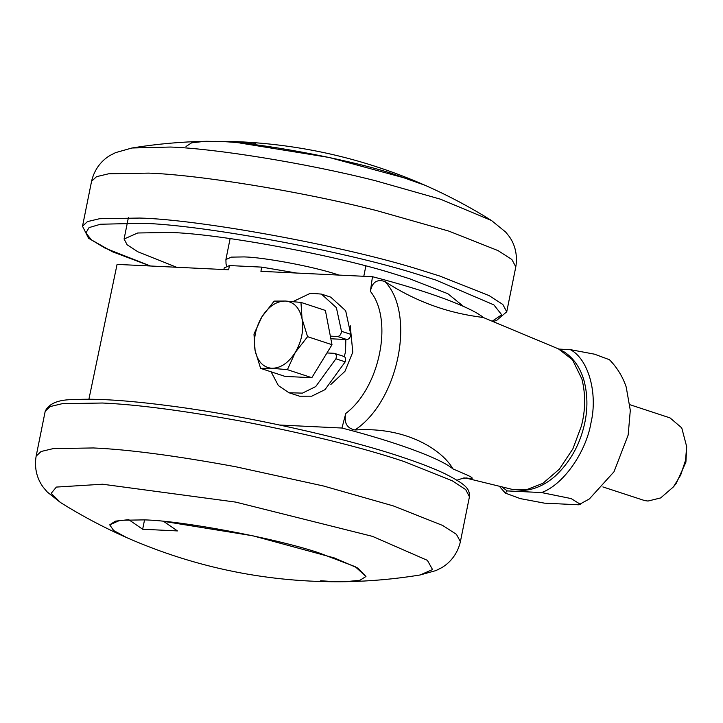 <?xml version="1.0" encoding="UTF-8"?>
<svg xmlns="http://www.w3.org/2000/svg" width="723" height="723" viewBox="0 0 723 723"><rect width="100%" height="100%" fill="white"/><g stroke="black" fill="none" stroke-linecap="round" stroke-linejoin="round"><path stroke-width="1.08" d="M460.388 541.69L456.457 534.351L442.666 525.458L393.303 505.901L323.615 486.028L235.752 466.76C175.96 455.761 128.504 449.489 93.375 447.953L53.177 448.622L41.094 451.495L36.15 456.141C33.366 472.264 40.199 483.56 43.913 488.07L47.338 492.074L60.443 502.485C81.6 515.752 103.723 527.483 126.805 537.668L113.719 530.592L109.715 524.835L120 520.289L144.275 519.882C181.148 520.659 272.625 537.623 317.822 552.462L355.255 566.696L365.955 576.502L359.937 580.28L345.223 581.708C269.173 582.801 196.367 568.124 126.805 537.668L113.628 530.519L109.715 524.835L115.328 521.156L128.739 519.656L142.657 529.245L177.46 530.926L163.552 521.337L252.815 535.797L334.333 557.939L357.849 568.106L365.955 576.502L359.964 580.271L345.169 581.717M331.387 581.446L320.696 580.759M176.629 267.257L137.903 251.812L127.14 244.79L124.085 239.006L137.704 232.987L169.86 232.454C217.252 233.529 333.059 254.559 394.369 273.963L409.805 278.816L447.853 293.719L463.506 306.416M492.86 321.482L496.466 320.533L506.742 311.794L502.81 304.455L489.028 295.562L439.656 276.005L420.804 270.077C344.275 245.802 199.087 219.394 139.729 218.057L99.53 218.726L87.447 221.609L82.503 226.245L91.568 181.319C95.183 165.585 105.675 157.795 110.845 155.029L115.517 152.652L131.911 148.007C156.566 143.976 181.5 141.735 206.733 141.283L220.56 141.554C256.34 142.359 343.777 158.247 390.068 172.896L425.142 185.323L410.619 179.611L329.101 157.46L239.828 143L255.644 143.19L236.475 141.627L220.822 141.563M602.883 486.922L644.663 500.587L648.025 501.039L660.677 497.921L673.465 486.859L680.677 475.092L685.512 460.406L686.687 446.669L681.744 427.871L670.031 417.894L629.932 404.708M673.465 486.859L676.267 483.325L685.91 462.16L686.687 446.669M330.863 384.455L344.961 371.306L352.788 352.155L350.212 325.639L352.788 352.155L344.961 371.306L330.863 384.455M344.256 356.556L345.54 351.803L345.829 339.503M321.437 294.089L330.736 297.144L345.675 310.727L350.763 334.333C350.42 337.46 349.128 339.195 346.895 339.548L332.607 338.861L330.754 338.256M501.798 486.841L507.212 490.908L505.278 493.068L520.226 498.599L544.392 503.145L578.716 504.799L589.372 498.942L614.017 471.748L628.17 435.02L630.302 410.321L626.199 387.013C622.729 376.728 617.153 367.627 609.471 359.72L594.514 354.18L570.357 349.643L558.906 349.092M300.958 302.404L285.35 301.03L274.162 301.111L261.862 316.873L253.981 334.089L255.083 350.501C253.24 339.096 255.499 327.881 261.862 316.873C268.676 306.344 276.502 301.057 285.35 301.03C294.008 301.898 299.575 307.826 302.051 318.807L300.958 302.404L325.386 310.438L330.348 336.141L337.605 336.493C339.837 336.141 341.129 334.406 341.473 331.279L336.385 307.664L321.446 294.089L310.492 293.231L293.032 301.581M271.098 371.821L278.373 385.576L288.974 392.752L302.449 393.122L315.716 386.579L335.924 358.789C336.828 355.698 336.258 353.863 334.216 353.312L326.959 352.96L311.821 377.695L285.034 376.403L260.605 368.369L271.785 368.287L287.402 369.661L295.273 352.435C288.459 362.973 280.632 368.251 271.785 368.287C263.127 367.411 257.56 361.482 255.083 350.501L260.605 368.369M344.012 356.457L334.216 353.312M288.974 392.752L299.638 396.213L311.749 396.177L325.007 389.643L345.214 361.852C346.127 358.753 345.558 356.927 343.506 356.367M302.051 318.807C303.895 330.212 301.636 341.428 295.273 352.435L307.573 336.674L302.051 318.807M330.348 336.141L332.002 344.708L326.959 352.96M287.402 369.661L311.821 377.695M307.573 336.674L332.002 344.708M507.212 490.908L541.536 492.562L571.125 498.572L580.361 504.283M541.536 492.562C562.973 485.052 585.955 452.616 590.998 422.792C597.966 393.059 588.377 359.06 570.357 349.643M88.902 399.241L117.072 264.392L228.613 269.769L229.462 265.558L261.762 267.121L296.674 273.05M144.537 519.891L142.657 529.245M220.831 141.518L215.454 141.356M457.017 480.199L463.994 477.903L467.085 478.355C466.832 477.912 464.997 478.02 461.59 478.698M354.939 429.986C346.859 428.251 343.796 422.747 345.766 413.466C379.891 387.718 393.574 319.864 370.384 291.351C372.128 282.205 376.963 278.915 384.88 281.491C416.132 313.899 398.527 401.193 354.939 429.986C407.627 426.362 443.091 451.089 452.914 468.893C440.714 458.454 395.815 441.916 341.952 428.034L345.766 413.466M370.384 291.351L372.462 276.701C426.326 290.583 471.233 307.121 483.425 317.56C470.492 315.544 430.989 311.622 384.88 281.491M223.877 269.534L224.202 267.944L229.462 265.558M261.762 267.121L260.913 271.324L372.462 276.701M483.425 317.56L558.445 348.884L572.508 359.774L581.934 379.069C585.729 394.586 585.54 410.284 581.355 426.163L572.887 448.847L559.367 469.146L542.856 483.353L526.281 489.787L512.209 489.381L523.316 490.411C534.568 489.706 545.296 484.853 555.499 475.842C569.498 462.575 578.915 446.389 583.732 427.266C587.799 411.631 587.962 396.285 584.202 381.238C580.578 368.197 573.972 358.454 564.374 352.02L558.454 348.893M465.892 477.876C477.677 480.009 470.049 476.43 466.922 474.939L452.914 468.893M279.801 425.034L341.952 428.034M186.001 146.498L191.613 142.82L205.025 141.328M45.206 411.215L50.149 406.57L62.241 403.687L102.44 403.018C137.56 404.555 185.016 410.827 244.808 421.825C310.538 434.713 363.705 447.971 404.302 461.608L452.327 480.831L465.666 489.552L469.444 496.746L460.388 541.681C456.683 557.749 445.757 565.657 440.361 568.386L435.852 570.601L420.036 574.993C395.391 579.024 370.447 581.265 345.223 581.708M60.443 502.485L51.152 493.384L56.358 487.076L102.576 484.22L235.707 502.105L372.517 536.376L427.392 560.352L432.544 569.561L420.036 574.993M230.122 238.581L225.901 259.539L231.351 257.126L244.211 256.918C263.868 257.325 312.815 266.444 336.62 274.315L339.051 275.092M91.568 181.31L96.511 176.674L108.595 173.8L148.793 173.122C196.638 174.74 297.533 190.483 376.529 210.574L448.721 231.071L498.084 250.628L511.875 259.521L515.797 266.85M131.911 148.007L170.565 147.04C213.628 148.495 304.437 162.675 375.526 180.75L440.506 199.205L491.513 220.515L505.657 232.056L508.576 235.653C511.721 239.647 518.499 250.42 515.797 266.859L506.742 311.794M150.52 266.001L105.197 248.197L91.487 239.955L85.91 232.933L89.065 227.6L100.479 224.238L141.979 223.28C200.144 224.591 342.431 250.474 417.433 274.261L435.915 280.072L493.872 304.871L501.708 314.794L492.191 321.202M346.895 339.548L337.605 336.493M350.763 334.333L341.473 331.279M345.214 361.852L335.924 358.789M36.15 456.141L45.215 411.206C49.083 403.353 58.68 399.485 73.999 399.62C95.743 398.337 127.058 400.334 167.953 405.63C244.184 415.237 346.859 438.283 402.729 457.352C419.367 462.865 433.348 468.269 444.663 473.592C465.097 484.076 469.914 488.296 469.444 496.755M365.874 265.956L363.796 276.285M128.387 217.65L124.085 239.006M225.901 259.539L226.046 264.049L226.832 266.091M82.503 226.245L88.586 238.283L112.264 251.685L150.257 265.992M491.513 220.515C470.348 207.248 448.233 195.517 425.142 185.323C365.007 158.943 302.124 144.383 236.475 141.627M499.358 486.245L505.278 493.068M467.067 478.346L512.209 489.381"/></g></svg>

